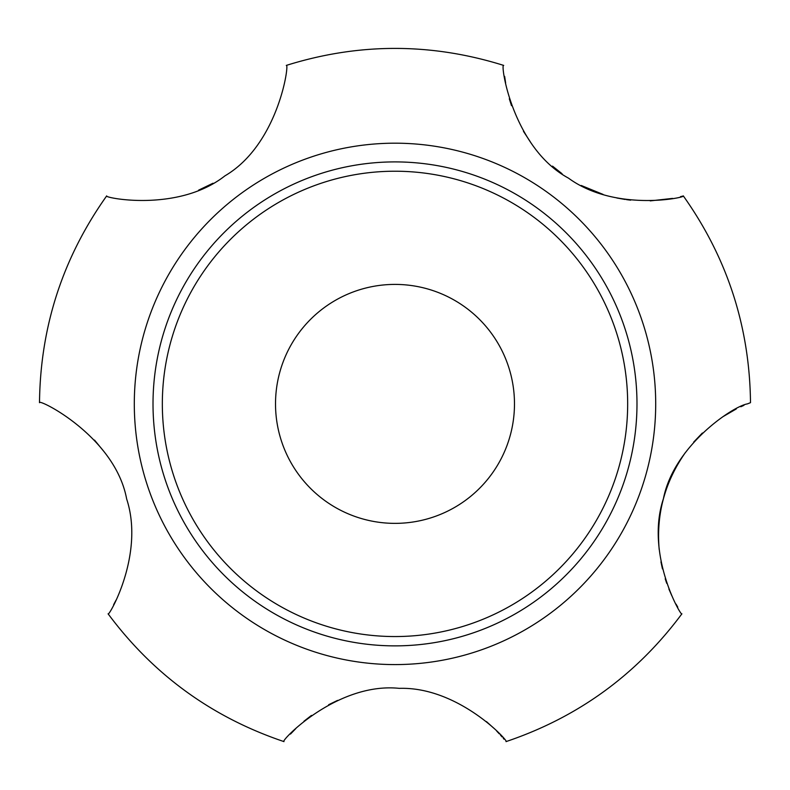 <?xml version="1.0" encoding="UTF-8"?>
<svg xmlns="http://www.w3.org/2000/svg" width="790" height="790" viewBox="0 0 790 790"><rect width="100%" height="100%" fill="white"/><g stroke="black" fill="none" stroke-linecap="round" stroke-linejoin="round"><path stroke-width="1.19" d="M666.73 583.346L665.21 578.803M662.445 568.899L660.944 561.848M659.186 549.465C656.115 514.231 664.825 481.949 685.325 452.621M693.709 442.064L702.379 433.009M722.692 416.834L736.28 408.953M740.842 406.741L743.953 405.339M681.898 613.82C636.592 674.769 577.964 717.36 506.005 741.613C510.182 742.748 459.168 686.471 399.296 688.357C336.639 681.859 279.393 742.106 283.995 741.613C212.036 717.36 153.408 674.769 108.102 613.82C108.112 617.899 145.054 554.916 126.657 498.994C114.984 436.001 37.693 398.121 39.5 402.683C40.33 326.744 62.726 257.826 106.68 195.91C102.67 197.49 177.562 213.053 224.943 175.854C278.959 144.145 289.693 62.193 286.296 65.412C358.769 42.739 431.231 42.739 503.704 65.412C499.912 62.252 512.068 147.592 568.494 178.145C615.805 212.786 687.102 197.194 683.311 195.91C727.274 257.826 749.67 326.744 750.5 402.673L747.409 403.888C733.169 406.09 673.722 445.669 663.403 498.786C644.877 554.62 681.849 617.908 681.889 613.82M677.761 607.135L676.062 604.133M671.816 595.749L668.903 589.044M328.65 704.72L337.577 700.394M486.462 721.606L493.424 727.857M496.821 731.224L499.349 733.89M500.524 735.174L502.094 736.932M503.279 738.314L504.03 739.203M290.493 734.058L295.786 728.617M303.943 721.26L311.457 715.414M116.002 600.222L113.622 604.706M94.533 440.099L103.52 451.031M213.004 183.231L198.576 190.173M530.297 141.775L523.454 131.318M511.505 105.672L509.303 98.799M505.639 83.069L504.642 76.393M683.311 195.91L682.649 196.088M681.81 196.315L680.516 196.641M672.606 198.399L650.219 200.887M630.687 200.156L626.48 199.653M625.206 199.465L616.852 197.994M603.076 194.409L581.233 185.482M562.055 173.721L552.516 166.127M514.478 403.888A119.478 119.478 0 0 0 335.256 300.417A119.478 119.478 0 0 0 335.256 507.358A119.478 119.478 0 0 0 514.478 403.888M655.7 403.888A260.7 260.7 0 0 0 264.65 178.115A260.7 260.7 0 0 0 264.65 629.66A260.7 260.7 0 0 0 655.7 403.888M153.013 403.888A241.987 241.987 0 0 1 515.989 194.32A241.987 241.987 0 0 1 515.989 613.455A241.987 241.987 0 0 1 153.013 403.888M162.335 403.888A232.665 232.665 0 0 1 395 171.223A232.665 232.665 0 0 1 627.665 403.888A232.665 232.665 0 0 1 395 636.552A232.665 232.665 0 0 1 162.335 403.888"/></g></svg>
